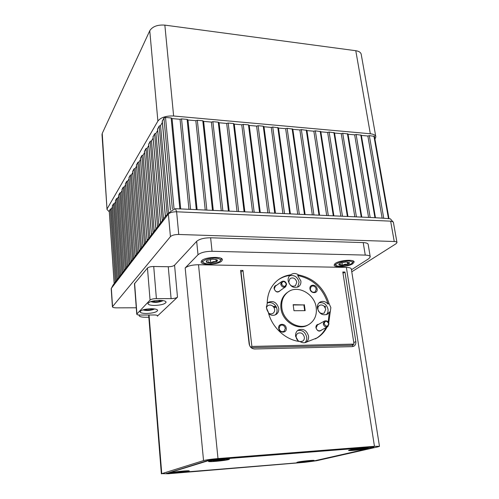 <?xml version="1.0" encoding="UTF-8"?>
<svg xmlns="http://www.w3.org/2000/svg" width="499" height="499" viewBox="0 0 499 499"><rect width="100%" height="100%" fill="white"/><g stroke="black" fill="none" stroke-linecap="round" stroke-linejoin="round"><path stroke-width="0.75" d="M220.87 258.239L221.4 259.193L220.234 260.958M206.224 263.721C212.137 264.239 216.741 263.397 220.034 261.189C221.151 259.904 220.271 258.975 217.408 258.401C211.065 257.147 200.224 260.59 203.511 262.761L206.224 263.721M206.717 260.678L206.38 262.224L210.815 262.954C212.487 261.632 214.277 261.258 216.186 261.819C216.41 260.26 216.741 259.63 217.177 259.929L212.742 259.187L207.316 260.341L206.343 260.977L206.38 262.224L208.526 261.863L210.815 262.954L216.186 261.819C217.514 261.158 217.851 260.534 217.196 259.942L217.177 259.929M352.781 260.796L353.18 261.513L352.225 263.042M337.998 266.179C343.761 266.622 348.427 265.668 352.001 263.322C352.843 262.355 352.313 261.663 350.404 261.245C345.027 260.01 333.22 263.684 336.338 265.568L337.998 266.179M338.852 264.788L340.1 265.343L342.414 265.462C344.017 264.227 345.782 263.877 347.697 264.401C348.146 262.942 348.739 262.362 349.481 262.661L345.919 261.975L340.58 263.048L339.008 263.965L338.852 264.788L340.53 264.445L342.414 265.462L347.697 264.401C349.194 263.79 349.787 263.204 349.481 262.661M150.81 301.614C154.104 302.774 157.927 302.587 162.269 301.053L162.936 300.585M153.561 300.916L154.528 301.845L159.05 301.502L161.333 300.41M142.932 309.879C146.232 310.902 149.912 310.702 153.973 309.274L154.509 308.925M145.652 309.23L146.488 310.041L150.866 309.704L152.987 308.775M201.702 260.678L201.103 261.85C200.629 265.512 218.169 264.832 221.699 261.083L222.386 259.823C222.991 256.143 204.983 256.866 201.702 260.678M335.359 263.366L334.137 264.938C333.725 267.882 348.302 266.909 352.812 263.715L354.14 262.062C354.652 259.1 339.676 260.122 335.359 263.366M317.121 288.94C316.584 284.025 309.106 283.95 309.973 288.896C310.509 293.849 318.013 293.874 317.121 288.94M316.241 289.133C315.287 286.314 313.628 285.397 311.264 286.389L310.259 289.096C311.201 291.896 312.854 292.819 315.212 291.865L316.241 289.133M276.596 285.272C274.837 285.609 274.007 286.738 274.101 288.665C275.754 292.395 277.837 293.007 280.351 290.493M285.434 286.9L279.159 291.329C276.839 292.37 275.217 291.522 274.288 288.778L275.417 286.127M328.722 322.947L330.856 307.571L329.022 303.517L328.074 304.078C325.379 301.265 322.585 300.666 319.691 302.282C317.894 303.642 317.139 305.6 317.42 308.17C319.291 313.915 322.653 315.898 327.519 314.127L329.284 312.168L328.186 322.042M326.252 314.719C327.706 313.322 328.286 311.495 328.005 309.224C326.571 304.209 323.595 302.063 319.079 302.781M290.811 274.806L289.938 275.436C288.509 276.789 287.917 278.567 288.16 280.769C290.193 286.775 293.743 288.69 298.807 286.507C300.448 285.147 301.134 283.276 300.866 280.9L297.654 275.535L298.539 274.912C295.82 273.09 293.3 273.009 290.979 274.656L290.811 274.806C285.671 275.448 281.137 277.394 277.201 280.625C270.67 286.27 267.333 293.923 267.196 303.585L266.404 307.783L268.231 311.962C271.674 327.207 285.665 340.193 299.986 341.522C302.344 343.031 304.608 343.175 306.779 341.965L317.233 337.842C321.456 335.216 324.724 331.629 327.032 327.082M297.616 287.193L299.101 282.128C297.516 276.826 294.335 274.731 289.545 275.828M276.427 307.409L275.984 306.423C273.62 302.999 270.701 301.87 267.227 303.03M268.724 313.815C271.431 315.674 274.001 315.811 276.44 314.227C278.224 312.798 278.985 310.821 278.735 308.307C276.671 302.113 273.003 300.205 267.732 302.575L267.202 303.061M275.242 314.9C276.671 313.472 277.263 311.65 277.026 309.436L276.477 307.409L274.799 307.415L274.668 306.423L275.984 306.423M268.805 313.266L267.077 310.122M318.898 311.713L318.237 310.609M287.78 292.196L286.657 292.982C282.203 296.693 280.301 301.814 280.956 308.351C282.222 321.805 298.602 331.467 308.407 324.699M281.823 307.783C283.101 321.437 299.88 331.111 309.636 323.976C314.819 320.215 317.015 314.782 316.223 307.665C314.738 293.662 297.173 284.193 287.53 292.389C283.064 296.1 281.162 301.234 281.823 307.783M318.499 306.311L319.304 305.525C320.944 304.577 322.597 304.833 324.25 306.299L325.753 309.237L324.256 313.023C321.169 314.164 319.036 312.91 317.844 309.268L318.006 307.278L317.564 307.284L317.42 306.311L318.499 306.311L317.969 307.278M288.753 282.029L290.006 278.542C293.219 277.088 295.483 278.274 296.805 282.103L295.508 285.64C292.295 287.044 290.044 285.833 288.753 282.029M290.449 285.166L289.077 283.226M285.322 328.342C284.399 325.448 282.69 324.506 280.207 325.504L279.041 328.429C279.951 331.311 281.642 332.265 284.118 331.299L285.322 328.342M298.078 340.674L296.163 337.23M299.519 341.472C297.666 340.736 296.549 339.345 296.169 337.293C295.994 335.553 296.537 334.236 297.797 333.332C300.991 332.147 303.18 333.419 304.353 337.143C304.533 338.915 303.972 340.249 302.668 341.154L300.136 341.622M318.73 324.25C316.771 324.419 315.842 325.591 315.942 327.756C317.408 331.305 319.385 332.003 321.874 329.864M327.556 326.795L320.608 330.544C318.418 331.311 316.921 330.413 316.104 327.843L317.476 324.949M286.22 328.167C285.727 322.996 277.868 323.084 278.71 328.267C279.197 333.475 287.087 333.338 286.22 328.167M307.577 341.366L306.648 341.859C308.176 340.38 308.806 338.459 308.532 336.101C306.654 330.201 303.192 328.205 298.146 330.101C296.181 331.523 295.333 333.6 295.608 336.332L298.146 341.266M304.976 342.676C306.38 341.21 306.954 339.351 306.692 337.099C305.282 331.972 302.251 329.777 297.597 330.525M324.119 323.732C326.121 326.945 327.65 326.926 328.704 323.676C326.708 320.464 325.18 320.483 324.119 323.732M328.966 323.839L327.818 326.652C325.604 327.431 324.076 326.514 323.246 323.907L324.369 321.113C326.589 320.308 328.124 321.219 328.966 323.839M286.601 284.187L285.671 286.732C283.32 287.786 281.673 286.925 280.725 284.137L281.629 281.617C283.981 280.532 285.64 281.386 286.601 284.187M281.586 283.943C283.582 287.156 285.147 287.168 286.289 283.987C284.305 280.781 282.74 280.762 281.586 283.943M151.253 308.725C144.754 309.012 141.024 310.035 140.069 311.781C140.338 312.873 142.483 313.441 146.519 313.484C152.95 313.197 156.655 312.181 157.634 310.428C157.397 309.355 155.27 308.787 151.253 308.725M159.586 300.354C152.831 300.641 148.952 301.727 147.947 303.61C148.215 304.77 150.405 305.382 154.522 305.444C161.202 305.157 165.057 304.072 166.086 302.188C165.849 301.047 163.684 300.435 159.586 300.354M171.325 472.64L170.951 472.803C169.585 473.601 185.965 472.11 188.828 471.181L189.289 470.925C189.271 470.308 173.783 471.786 171.325 472.64M349.874 449.93L348.645 450.329C347.117 451.171 362.068 449.736 366.865 448.589L368.25 448.058C368.306 447.428 354.128 448.875 349.874 449.93M209.168 461.076L208.607 461.313C206.892 462.342 225.037 460.727 228.798 459.523L229.484 459.13C229.428 458.35 212.368 459.984 209.168 461.076M297.766 462.099L296.93 462.367C295.689 463.047 309.405 461.731 313.191 460.814L314.127 460.452C314.202 459.941 301.14 461.251 297.766 462.099M298.234 462.211C299.032 461.612 312.885 460.09 312.861 460.602L312.773 460.696C311.669 461.357 297.011 462.904 298.19 462.236L298.234 462.211M310.353 460.951L300.61 461.999L310.353 460.951M305.669 461.145L304.103 461.55M172.274 472.721L172.305 472.672C172.716 472.042 187.867 470.488 187.936 471.068L187.948 471.1C188.235 471.692 172.049 473.37 172.274 472.721M181.168 471.992L181.075 471.486L179.091 471.692L179.091 472.335L185.229 471.443M210.098 461.219L210.141 461.163C210.753 460.34 227.825 458.556 227.943 459.305L227.949 459.379C227.725 460.221 209.331 462.118 210.098 461.219M224.974 459.685L220.489 459.722L213.073 460.914L219.953 460.621L224.98 459.648M219.816 459.785L219.878 460.215L217.689 460.446M350.204 450.104C351.658 449.312 366.821 447.609 366.796 448.239L366.597 448.408C364.725 449.287 348.608 451.009 350.08 450.173L350.204 450.104M363.865 448.695L358.475 448.875L352.824 449.898L358.338 449.63L363.865 448.695M358.232 448.981L356.61 449.431M351.77 271.805L396.044 243.743L396.998 242.589C396.923 241.953 396.006 241.591 394.241 241.51L178.748 234.474C174.775 234.493 171.999 235.216 170.421 236.638L112.406 306.773C112.581 307.453 113.915 307.814 116.398 307.852L136.271 307.789M370.214 256.648L368.187 244.529C368.05 243.387 366.391 242.745 363.21 242.595L210.622 237.786C204.11 237.83 199.457 239.015 196.662 241.335L174.569 265.2C173.365 266.179 171.263 266.697 168.263 266.74L153.723 266.497C150.673 266.547 148.583 267.065 147.467 268.044L134.456 283.775M290.393 213.89L278.492 127.875L272.728 127.014L271.238 127.407L282.908 213.553M305.107 214.558L292.801 129.141L287.137 128.305L285.653 128.686L297.728 214.221M319.603 215.212L306.91 130.389L301.34 129.572L299.855 129.952L312.33 214.882M333.887 215.855L320.807 131.617L315.331 130.819L313.846 131.2L326.708 215.531M347.953 216.491L334.511 132.828L329.122 132.048L327.643 132.428L340.867 216.173M361.812 217.115L348.015 134.025L342.719 133.264L341.241 133.638L354.826 216.803M375.473 217.732L361.332 135.204L356.118 134.462L354.646 134.83L368.574 217.421M388.933 218.344L374.456 136.364L369.329 135.641L367.857 136.002L382.122 218.038M126.415 267.601L120.951 192.577L119.835 192.951L118.7 195.134M119.585 276.533L114.477 203.536L113.404 203.891L112.331 205.937M116.329 280.794L111.383 208.775L110.329 209.118L109.287 211.102M122.947 272.142L117.664 198.14L116.573 198.508L115.462 200.617M130.002 262.917L124.345 186.832L123.209 187.219L122.037 189.477M137.531 253.074L131.462 174.781L130.283 175.186L129.035 177.607M133.701 258.077L127.844 180.906L126.69 181.299L125.48 183.638M180.682 208.931L172.049 118.475L171.157 117.951L165.518 117.446L163.946 117.957L162.294 121.22M197.099 209.674L187.961 119.879L187.1 119.373L181.549 118.881L180.045 119.292L188.953 209.306M212.487 210.372L202.8 120.777L203.604 121.388M228.423 211.089L218.256 122.155L219.03 122.76M244.111 211.801L233.482 123.515L234.218 124.114M259.555 212.499L248.477 124.85L249.182 125.442M274.756 213.185L263.247 126.172L263.921 126.752M202.8 120.777L197.336 120.284L195.833 120.696L205.239 210.042M218.256 122.155L212.873 121.675L211.376 122.08L221.263 210.765M233.482 123.515L228.18 123.041L226.683 123.44L237.037 211.482M248.477 124.85L243.25 124.388L241.759 124.781L252.569 212.181M263.247 126.172L258.102 125.711L256.605 126.104L267.857 212.873M154.241 231.237L147.205 148.128L145.933 148.59L144.498 151.378M145.589 242.539L139.065 161.907L137.843 162.337L136.508 164.932M141.491 247.897L135.198 168.45L134 168.868L132.709 171.375M149.837 236.988L143.063 155.139L141.816 155.582L140.431 158.27M163.541 219.073L155.938 133.345L154.609 133.832L153.074 136.845M158.801 225.267L151.49 140.868L150.193 141.342L148.708 144.242M168.456 212.649L160.547 125.536L159.187 126.041L157.603 129.179M396.967 242.42L393.393 222.323L390.368 218.83C379.839 217.745 364.407 217.271 350.117 216.591L175.473 208.701C170.084 211.289 165.843 215.088 162.749 220.109L113.023 285.116L111.202 288.721M393.256 221.949L390.636 221.151L176.615 211.794C172.673 211.788 169.928 212.537 168.375 214.04L111.283 288.403M102.014 134.668L102.233 133.439L149.762 30.738C152.482 26.497 157.516 24.619 164.851 25.118L173.621 115.993C166.024 115.724 160.778 117.421 157.884 121.082L149.762 30.738M374.949 139.146L375.841 136.932C375.61 135.198 373.77 134.144 370.32 133.763L355.781 50.711L164.851 25.118M355.781 50.711C359.143 51.241 360.97 52.538 361.264 54.597L375.759 136.483M102.233 133.439L107.023 209.486L109.3 211.788M107.273 208.588L157.884 121.082M370.32 133.763L173.621 115.993M112.375 207.097L111.383 208.775M115.512 201.783L114.477 203.536M118.743 196.313L117.664 198.14M122.08 190.662L120.951 192.577M125.523 184.83L124.345 186.832M129.079 178.81L127.844 180.906M132.759 172.592L131.462 174.781M136.551 166.161L135.198 168.45M140.481 159.505L139.065 161.907M144.548 152.625L143.063 155.139M148.758 145.49L147.205 148.128M153.124 138.104L151.49 140.868M157.647 130.445L155.938 133.345M162.343 122.492L160.547 125.536M180.045 119.292L172.055 118.581M195.833 120.696L187.973 119.997M211.376 122.08L203.642 121.388M226.683 123.44L219.073 122.766M241.759 124.781L234.268 124.114M256.605 126.104L249.238 125.449M271.238 127.407L263.983 126.758M285.653 128.686L278.511 128.056M299.855 129.952L292.832 129.328M313.846 131.2L306.935 130.582M327.643 132.428L320.838 131.823M341.241 133.638L334.542 133.04M354.646 134.83L348.053 134.243M367.857 136.002L361.37 135.429M266.404 306.473L267.027 306.473L266.516 307.378M272.834 313.422L273.209 313.179C274.88 311.638 275.117 309.717 273.92 307.415L273.09 306.455L274.219 306.455L274.344 307.415M317.426 306.342L318.456 306.336M324.207 306.324L325.273 306.324L325.41 307.259M304.671 310.659L303.879 304.945L293.194 304.964M358.251 449.256L358.338 449.63M358.662 448.857L358.8 449.437M359.648 448.751L359.748 449.237M356.604 449.337L356.623 449.661M219.878 460.215L219.953 460.621M219.934 459.772L220.059 460.446M217.683 460.228L217.689 460.689M181.106 471.767L181.168 472.116M185.235 471.312L183.195 471.655M183.195 471.524L179.047 471.698L174.987 472.378L179.085 472.21M179.091 471.973L179.091 472.335M305.687 461.382L305.756 461.712M305.943 461.113L306.043 461.569M306.729 461.032L306.798 461.413M371.343 447.26L216.26 459.46L209.062 460.465L166.566 473.582L306.386 462.099L312.405 461.301L373.109 447.522L373.863 447.266L371.3 446.967M251.109 347.641L351.496 345.283L354.016 344.104L251.895 346.437L242.982 270.439L240.587 270.402L249.138 343.886C249.806 347.042 251.639 348.745 254.646 348.988L352.194 346.63L353.86 346.194C355.413 345.233 356.074 343.699 355.831 341.59L344.965 272.03L343.013 273.284M352.282 346.63L353.304 344.441M373.838 447.116L371.736 446.936L216.03 459.161L208.832 460.172L166.56 473.47M150.056 300.061C151.197 299.175 153.312 298.695 156.399 298.608L171.095 298.627C174.132 298.545 176.259 298.059 177.488 297.173L157.634 315.861C157.503 315.293 156.362 314.994 154.197 314.975L140.338 315.062C138.092 315.037 136.894 314.732 136.751 314.133L150.056 300.061L147.467 268.044M377.936 446.855L379.477 446.331L374.462 446.312L217.994 458.562C211.295 459.149 206.48 459.822 203.542 460.589L161.757 473.67L168.194 473.757L304.484 462.336L316.472 460.752L377.936 446.855M251.895 346.437L250.648 347.185M315.312 338.908L316.291 338.341C320.508 335.721 323.77 332.141 326.072 327.594M330.238 311.626L329.284 312.168M354.016 344.104L342.813 271.992L344.965 272.03M242.982 270.439L241.042 272.074L249.6 345.57M289.938 275.436C285.528 275.984 281.536 277.513 277.962 280.014M273.209 313.179C271.749 314.152 270.19 314.121 268.518 313.085M273.09 306.455L273.134 306.43C271.3 304.845 269.485 304.639 267.695 305.806L267.027 306.473M304.334 304.658L305.163 310.659L293.967 310.715L293.15 304.677L303.879 304.945M329.022 303.517C323.926 287.636 313.765 278.105 298.539 274.912M328.074 304.078C322.996 288.235 312.854 278.723 297.654 275.535M203.542 460.589L185.185 267.957C187.792 265.911 192.234 264.838 198.515 264.732L217.994 458.562M374.462 446.312L346.381 267.402C349.556 267.501 351.209 268.069 351.34 269.098L379.471 446.274M346.381 267.402L198.515 264.732M148.845 317.239L145.589 317.264C141.573 317.233 139.427 316.678 139.152 315.611L139.414 315.044M185.185 267.957L198.016 254.752C200.835 252.519 205.513 251.365 212.056 251.284L210.622 237.786M351.446 269.766L368.805 258.675L370.258 256.916C370.127 255.825 368.462 255.22 365.268 255.095L212.056 251.284M325.024 307.259L325.467 307.259L325.323 306.292L324.25 306.299M273.92 307.415L274.388 307.415L274.263 306.423L273.134 306.43M267.071 306.442L266.404 306.448L266.759 309.33M274.675 306.455L275.947 306.448M146.413 309.106L146.488 310.041L150.866 309.704L151.528 308.856M150.785 308.731L150.866 309.704M144.411 309.48L146.488 310.041M154.441 300.766L154.528 301.845L159.05 301.502L159.823 300.541M158.956 300.361L159.05 301.502M152.363 301.171L154.528 301.845M347.316 261.981L347.697 264.401M341.971 262.586L342.414 265.462M335.54 265.044L334.885 264.152L335.079 263.566M215.93 259.418L216.186 261.819M210.441 259.424L210.815 262.954M202.675 262.156L201.933 261.046L202.282 260.197M284.517 213.622L272.728 127.014M277.793 127.47L289.726 213.859M299.338 214.296L287.137 128.305M292.133 128.748L304.471 214.526M313.933 214.957L301.34 129.572M306.261 130.008L318.992 215.181M328.311 215.605L315.331 130.819M320.183 131.249L333.295 215.83M342.476 216.242L329.122 132.048M333.906 132.478L347.379 216.466M356.423 216.872L342.719 133.264M347.429 133.682L361.264 217.09M370.171 217.495L356.118 134.462M360.765 134.873L374.936 217.714M383.719 218.107L369.329 135.641M373.907 136.046L388.415 218.319M118.681 194.916L124.12 270.601M112.319 205.738L117.402 279.384M109.275 210.909L114.196 283.575M115.45 200.411L120.708 275.061M122.018 189.246L127.644 265.998M129.01 177.351L135.054 256.318M125.461 183.395L131.287 261.233M179.84 208.894L171.157 117.951M196.294 209.636L187.1 119.373M119.835 192.951L125.343 269.005M113.404 203.891L118.55 277.887M110.329 209.118L115.306 282.122M116.573 198.508L121.893 273.521M123.209 187.219L128.91 264.345M130.283 175.186L136.402 254.552M126.69 181.299L132.591 259.53M174.026 208.738L165.518 117.446M190.562 209.38L181.549 118.881M206.848 210.116L197.336 120.284M222.872 210.84L212.873 121.675M238.647 211.551L228.18 123.041M254.178 212.256L243.25 124.388M269.46 212.942L258.102 125.711M172.367 209.037L163.946 117.957M162.262 120.82L170.44 210.054M153.018 232.833L145.933 148.59M144.473 151.06L151.465 234.854M144.417 244.073L137.843 162.337M136.483 164.651L142.976 245.963M140.338 249.406L134 168.868M132.684 171.107L138.947 251.228M148.64 238.553L141.816 155.582M140.406 157.971L147.143 240.506M162.269 220.739L154.609 133.832M153.043 136.489L160.597 222.922M157.559 226.895L150.193 141.342M148.683 143.905L155.95 228.997M167.159 214.345L159.187 126.041M157.565 128.798L165.425 216.61M178.748 234.474L176.615 211.794L175.473 208.701M394.241 241.51L390.636 221.151M170.421 236.638L168.375 214.04M112.543 306.448L111.333 288.322M216.26 459.46L216.229 459.149M209.062 460.465L209.025 460.115M166.778 473.482L166.753 473.171M353.772 342.557L355.831 341.59M149.058 315.006L161.757 473.67M198.016 254.752L196.662 241.335M177.488 297.173L174.569 265.2M157.447 316.21L157.385 315.493M136.913 313.802L134.611 283.345M156.399 298.608L153.723 266.497M171.095 298.627L168.263 266.74M365.268 255.095L363.21 242.595M221.381 258.993L221.325 258.463M353.142 261.289L353.086 260.915M210.416 460.77L210.141 461.163M227.569 458.943L227.937 459.298M366.447 447.927L366.777 448.221M124.089 270.645L118.656 195.015M117.371 279.428L112.287 205.831M114.165 283.613L109.25 211.002M120.677 275.105L115.425 200.511M127.613 266.042L121.987 189.352M135.011 256.367L128.979 177.469M131.249 261.283L125.424 183.507M180.707 208.931L172.049 118.475M197.13 209.674L187.961 119.879M213.291 210.41L203.623 121.263M229.197 211.127L219.055 122.623M244.853 211.832L234.249 123.97M260.272 212.53L249.219 125.293M275.448 213.216L263.965 126.59M170.377 210.135L162.206 121.008M151.415 234.923L144.429 151.209M142.926 246.019L136.445 164.782M138.903 251.284L132.653 171.232M147.099 240.568L140.369 158.114M160.541 222.997L153 136.657M155.894 229.066L148.64 144.061M165.369 216.691L157.516 128.979M112.406 306.773L111.202 288.672M102.002 134.505L107.023 209.486M350.298 449.836L350.08 450.173M373.857 447.235L373.795 446.848M166.566 473.582L166.541 473.239M353.454 346.381L353.86 346.194M281.629 281.617L275.186 286.295M324.369 321.113L317.221 325.092M306.149 342.302L306.779 341.965M316.291 338.341L317.233 337.842M302.275 341.366L302.668 341.154M295.196 285.858L295.508 285.64M323.92 313.216L324.256 313.023M286.657 292.982L287.53 292.389M275.847 314.607L276.44 314.227M298.308 286.844L298.807 286.507M326.988 314.426L327.519 314.127M148.665 315.006L161.358 473.869M139.152 315.611L139.102 315.025M136.751 314.133L134.456 283.713M336.338 265.568L335.34 264.913M334.885 264.152L334.829 263.771M203.511 262.761L202.5 262.025M201.933 261.046L201.883 260.515"/></g></svg>
